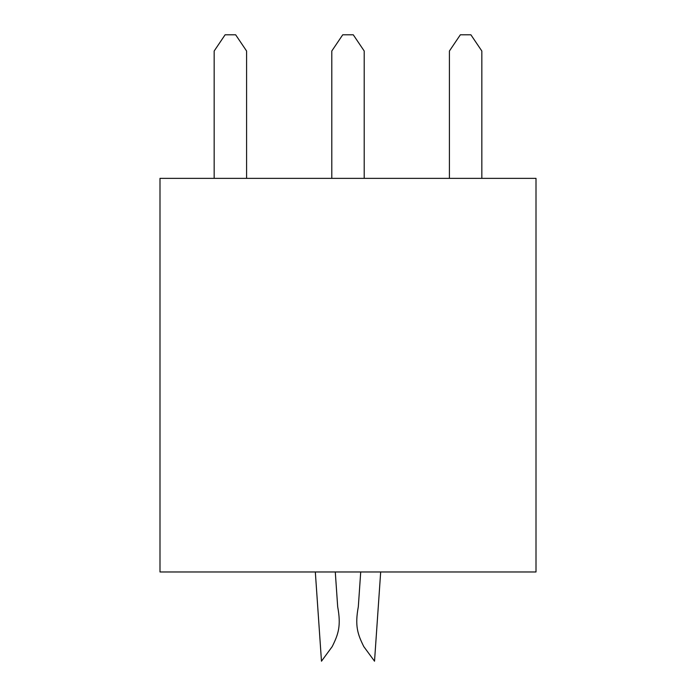 <?xml version="1.0" encoding="UTF-8"?>
<svg xmlns="http://www.w3.org/2000/svg" width="696" height="696" viewBox="0 0 696 696"><rect width="100%" height="100%" fill="white"/><g stroke="black" fill="none" stroke-linecap="round" stroke-linejoin="round"><path stroke-width="1.04" d="M246.584 178.359L246.584 51.008L235.648 34.8L225.104 34.8L214.168 51.008L214.168 178.359M364.208 178.359L364.208 51.008L353.272 34.8L342.728 34.8L331.792 51.008L331.792 178.359M481.832 178.359L481.832 51.008L470.896 34.8L460.352 34.8L449.416 51.008L449.416 178.359M536.007 571.973L159.993 571.973L159.993 178.359L536.007 178.359L536.007 571.973L159.993 571.973L159.993 178.359L536.007 178.359L536.007 571.973M315.323 571.973L321.474 661.2L332.192 646.619C338.43 634.1 341.214 625.826 337.682 606.738L335.281 571.973M360.719 571.973L358.318 606.738C354.786 625.826 357.57 634.1 363.808 646.619L374.526 661.2L380.677 571.973"/></g></svg>
